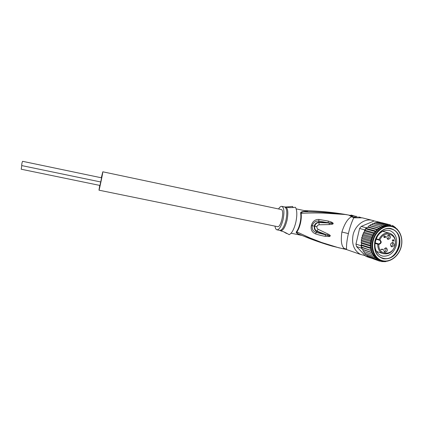 <?xml version="1.0" encoding="UTF-8"?>
<svg xmlns="http://www.w3.org/2000/svg" width="423" height="423" viewBox="0 0 423 423"><rect width="100%" height="100%" fill="white"/><g stroke="black" fill="none" stroke-linecap="round" stroke-linejoin="round"><path stroke-width="0.63" d="M100.737 181.975L21.7 165.578C21.689 164.161 21.98 162.739 22.572 161.316L101.599 177.834L99.955 185.443M21.219 169.221L21.785 165.599M22.942 161.39L101.515 177.819M281.247 209.528C284.795 210.194 281.02 227.833 277.583 226.659C281.02 227.833 284.795 210.194 281.247 209.528L281.247 209.528M99.754 185.406L98.982 190.181C99.178 190.736 103.122 171.775 102.805 171.807L101.367 177.586M281.041 209.485L102.794 171.796M277.567 226.654L98.982 190.181M374.937 243.336L377.728 244.193C377.691 248.698 379.331 251.78 382.651 253.446C388.515 254.958 392.692 252.251 395.182 245.324C396.224 239.312 394.442 235.299 389.832 233.263C385.189 232.259 381.52 234.363 378.812 239.571L379.88 239.915L379.558 240.216L375.915 239.169L379.558 240.216L379.896 239.915C381.884 241.755 381.572 243.246 378.976 244.394L378.696 243.934L374.995 242.802M393.21 239.778L393.025 240.555L393.75 240.698L392.988 239.709M392.206 240.639L393.025 240.555M392.47 240.713L393.554 240.661M382.233 249.374L380.853 249.343M385.48 247.894C386.411 249.639 385.988 250.955 384.216 251.844M388.478 234.977C389.461 236.69 389.07 238.022 387.32 238.963M391.016 246.408C392.745 245.493 393.147 244.177 392.211 242.469M384.005 237.372L383.867 237.102L384.496 237.181L384.713 236.785L385.279 237.287L385.602 236.087L385.453 237.419L384.005 237.372M384.433 237.456L383.968 237.324M384.57 237.388L384.089 237.25M385.253 237.573L384.83 237.451M385.453 237.419L385.179 237.34M385.713 236.304L385.411 236.219M384.724 237.245L385.067 237.34M384.56 237.113L384.935 237.218M384.613 237.033L384.877 237.107M383.873 237.129L384.163 237.208M383.851 236.647L384.026 236.938M383.92 236.367L384.042 236.7M384.015 236.145L384.11 236.42M383.867 237.102L384.264 236.113M384.132 235.992L384.507 235.775L384.359 236.034M384.449 236.002L384.184 235.928M392.798 240.513L393.057 239.407L393.728 240.666M392.475 240.692L392.962 240.835L392.623 241.247L392.729 240.787M394.056 240.761L393.987 241.036L392.962 240.835M393.987 241.036L393.501 240.893M382.662 249.744L380.843 249.401L382.524 249.142L382.662 249.744L382.186 249.596M382.725 249.47L382.387 249.359M386.099 247.889L386.373 247.968C388.023 250.019 387.584 251.468 385.052 252.314L384.745 252.219C383.127 250.146 383.576 248.703 386.099 247.889M389.155 234.961L389.329 235.003C391.095 237.039 390.688 238.503 388.108 239.397L387.896 239.339C386.167 237.282 386.585 235.823 389.155 234.961M392.872 242.453L393.089 242.511C394.786 244.542 394.368 245.996 391.825 246.863L391.582 246.794C389.911 244.743 390.344 243.299 392.872 242.453M378.13 243.796L377.728 244.193L378.828 244.372L378.68 243.928L374.995 242.839M396.33 245.303C393.887 252.917 389.398 256.534 382.857 256.153L380.88 255.54C375.973 252.817 374.112 248.042 375.286 241.226C377.808 233.47 382.366 229.853 388.949 230.382L389.757 230.588C395.368 233.02 397.557 237.927 396.33 245.303M399.571 246.08C396.711 255.016 391.439 259.273 383.767 258.839C376.438 256.576 373.472 250.728 374.863 241.3C376.65 233.073 384.385 226.998 390.931 228.547C398.149 231.011 401.025 236.854 399.571 246.08M381.34 261.583L385.401 261.673L386.485 261.271M387.003 261.208L387.986 261.023M397.303 229.351L396.991 228.859M396.05 228.267L393.787 226.242M394.664 227.193L395.479 227.415M392.946 226.025L393.771 226.231L391.952 225.359M390.852 225.084L388.018 224.534L387.473 224.93L385.972 224.597L385.538 225.348L383.915 224.988L383.576 226.067L381.884 225.692L381.62 227.077L371.817 224.518L372.875 223.407L373.736 223.534L374.894 222.715L379.283 222.313M361.776 237.647L370.448 240.264L371.447 241.718L361.855 238.794L361.639 237.668L362.384 236.531L362.358 235.188L363.156 234.337L363.299 232.941L364.15 232.227L373.8 235.014L373.292 233.364L375.032 233.02L365.356 230.308L365.488 228.811L364.526 230.614L365.356 230.308M370.448 257.93L365.9 256.349L356.515 246.54L355.955 244.087L359.608 228.446L361.221 226.411L374.218 220.928L379.457 222.239M380.668 222.445L374.218 220.928M356.515 246.54L361.554 248.206L362.204 249.221M355.955 244.087L360.993 245.721L361.554 248.206M359.608 228.446L364.7 229.874M366.329 227.812L365.488 228.811L366.752 228.536L366.947 227.548L366.329 227.812L361.221 226.411M381.446 222.641L390.017 224.782M363.098 251.262L362.966 249.686L372.568 252.885L371.859 254.244L373.53 254.762L372.986 256.116L374.693 256.497L374.329 257.76L376.015 258.136L375.862 259.146L377.48 259.511L377.559 260.256L380.61 261.329M362.225 249.279L362.966 249.686M360.993 245.721L361.163 244.98L361.781 245.573L361.231 246.979L362.262 247.698L361.998 248.671M361.163 244.98L361.538 243.378M361.189 242.458L369.839 245.187L371.124 246.392L361.554 243.352L361.073 242.458L361.575 241.078L361.221 240.063L361.855 238.794M364.15 232.227L364.526 230.614M366.947 227.548L368.317 226.966L369.12 225.618L370.003 225.649L370.918 224.396L371.817 224.518M367.497 227.177L376.285 229.557L378.046 229.604L368.317 226.966M383.576 226.067L373.736 223.534M373.001 223.402L381.884 225.692M375 222.72L383.915 224.988M385.538 225.348L375.719 222.847M377.025 222.345L385.972 224.597M387.473 224.93L377.744 222.477M379.034 222.281L388.018 224.534M389.313 224.814L379.584 222.376M379.389 261.07L370.003 257.633M368.787 257.205L377.559 260.256M368.824 257.221L368.058 256.444M367.09 256.1L375.862 259.146M367.153 256.132L366.461 255.053M365.562 254.725L374.329 257.76M365.641 254.768L365.097 253.425M364.245 253.134L363.933 251.574M363.198 251.325L371.859 254.244M372.335 252.774L371.838 250.844L370.966 252.182L372.335 252.774L371.754 251.151M362.315 249.306L370.966 252.182M361.231 246.979L371.621 250.691L362.262 247.698M361.3 244.832L369.945 247.614L371.352 248.666L370.326 249.956M371.838 250.844L371.352 248.666L361.781 245.573M371.352 248.666L371.124 246.392L369.945 247.614M361.348 240.047L370.009 242.723L371.156 244.066L369.839 245.187M371.124 246.392L371.156 244.066L361.575 241.078M371.156 244.066L371.447 241.718L370.009 242.723M371.447 241.718L371.991 239.402L370.448 240.264M371.991 239.402L372.779 237.155L371.151 237.858L371.991 239.402L362.384 236.531M372.779 237.155L373.8 235.014L372.108 235.548L372.779 237.155L363.156 234.337M362.463 235.288L371.151 237.858M363.399 233.031L372.108 235.548M364.563 230.9L373.292 233.364M376.285 229.557L376.459 231.207L374.693 231.355L375.032 233.02L376.459 231.207L366.752 228.536M365.488 228.811L374.693 231.355M371.061 224.386L379.912 226.702L379.775 228.24L378.035 227.997L378.046 229.604L379.775 228.24L370.003 225.649M369.216 225.649L378.035 227.997M381.62 227.077L379.912 226.702M364.314 253.16L372.986 256.116M380.726 260.52L379.045 259.875C376.787 258.791 374.947 257.084 373.53 254.762L372.568 252.885M373.8 235.014L375.032 233.02M376.459 231.207L378.046 229.604M379.775 228.24C383.201 225.94 386.707 225.136 390.281 225.829L391.391 226.104M298.966 234.4L301.662 235.373L298.966 234.4C296.502 233.269 295.666 232.386 296.465 231.741L310.064 237.959L321.781 242.522L339.431 247.989M278.561 208.957C279.725 207.064 280.814 206.197 281.834 206.355C284.087 207.619 284.505 212.002 283.098 219.511C281.348 226.236 279.307 229.673 276.97 229.821C275.965 229.573 275.304 228.341 274.987 226.131M280.893 230.858L281.327 231.095C282.765 231.265 285.388 232.46 289.2 234.686C291.891 233.3 294.101 229.171 295.83 222.302C297.258 215.307 297.12 210.3 295.428 207.275C290.532 207.809 287.561 207.709 286.519 206.979L292.616 206.44L293.044 207.667M286.773 233.189L286.482 233.475L284.055 232M356.705 216.449L351.397 215.772L351.307 216.174M360.967 217.549L358.614 216.925M356.282 216.343L351.397 215.772M329.321 224.571C331.743 224.439 333.012 224.164 333.134 223.741C333.366 223.217 332.769 222.657 331.346 222.064L328.37 221.086L318.9 219.426C315.035 219.384 312.518 221.409 311.349 225.501C310.514 229.557 311.92 232.359 315.569 233.914C319.344 235.125 322.548 235.923 325.187 236.304L329.173 236.557C330.923 236.087 330.596 235.278 328.185 234.125L318.154 229.292L316.959 231.085L318.154 229.292C317.139 228.637 316.727 227.77 316.917 226.702L316.922 226.686C317.202 225.623 317.959 224.988 319.185 224.793L318.91 222.583L331.045 223.074C333.509 223.518 334.434 223.778 329.094 223.154L329.321 224.571L319.191 224.793L318.879 222.583C316.785 222.736 315.405 223.941 314.749 226.199L314.738 226.231C314.426 228.584 315.156 230.202 316.938 231.074L316.721 231.397C314.844 230.625 314.035 228.859 314.3 226.099C314.717 223.92 316.23 222.614 318.831 222.181L318.815 221.097L328.095 222.704L318.863 222.181M328.185 234.125L327.45 235.093C330.342 235.986 330.918 236.246 329.189 235.86L316.959 231.085L316.208 232.417C313.179 231.46 311.857 229.218 312.243 225.692C313.459 222.297 315.648 220.764 318.815 221.097L318.9 219.426M322.86 243.257L302.006 235.479M306.426 211.045C308.473 211.241 307.97 211.452 304.92 211.685L304.211 211.41C301.425 211.659 300.245 212.277 300.674 213.271L301.107 213.329C301.625 212.145 302.894 211.595 304.92 211.685C319.746 211.696 336.322 213.261 347.146 214.757C333.16 212.288 319.016 210.929 304.719 210.68M306.791 211.125L304.211 211.41M352.671 216.095L352.475 216.941L351.36 216.306L352.153 216.724M355.151 217.2L352.777 217.121M355.383 216.206L355.146 217.226L356.499 217.57M328.37 221.086L328.095 222.704L331.045 223.074L331.346 222.064M316.748 231.413L325.61 234.818L316.208 232.417L315.569 233.914M329.173 236.557L329.189 235.86L325.61 234.818L325.187 236.304M356.584 217.602L362.225 217.829L353.744 217.797L351.746 216.74C348.018 218.22 344.729 223.307 341.884 232C340.652 240.893 341.472 246.398 344.354 248.502L342.535 248.634L332.161 246.107C324.346 243.912 313.84 240.222 308.23 237.996L299.209 234.294C297.586 233.686 296.809 232.877 296.883 231.862C298.384 229.8 299.569 226.94 300.452 223.281L300.478 223.148C301.303 219.41 301.509 216.137 301.107 213.329C307.706 212.928 317.509 212.869 323.553 213.097L346.321 214.577M354.294 217.729L351.746 216.74L348.584 215.037L351.608 216.365M316.917 226.702L314.738 226.231M316.922 226.686L311.349 225.501M353.649 217.76L354.379 217.75M345.274 249.184L346.331 249.496L346.574 249.142C346.284 245.552 346.886 240.37 348.388 233.596C349.81 227.532 351.598 222.265 353.744 217.797L354.347 217.745M346.574 249.142L344.354 248.502L345.094 249.147M365.208 255.629L360.597 254.456L346.331 249.496L342.535 248.634M360.597 254.456C354.003 250.628 351.487 244.145 353.052 235.008C355.167 225.073 364.853 217.993 372.7 220.452L374.149 220.954M391.428 229.06C406.08 232.713 398.292 261.779 383.613 258.39L381.493 257.729C368.105 252.536 376.967 225.189 390.841 228.917L390.598 228.854C376.729 225.126 367.873 252.457 381.255 257.649L383.851 258.469C398.54 261.858 406.329 232.777 391.672 229.123L390.598 228.854L391.672 229.123M379.896 239.915L379.88 239.915C384.243 229.192 398.117 234.337 394.929 245.282C392.681 256.264 377.982 255.608 378.828 244.372L378.849 244.378M379.611 240.227L379.769 240.275C381.197 241.908 380.874 243.135 378.802 243.949L378.696 243.934M376.073 238.768L378.812 239.571L378.966 240.074M376.496 251.442L383.529 253.758M383.286 260.864C390.773 262.255 399.063 255.492 401.184 246.44C403.41 237.403 398.958 228.082 391.487 226.522L391.412 226.506C383.962 224.862 375.328 231.614 373.181 240.925C370.918 250.22 375.714 259.553 383.217 260.854L383.286 260.864M382.937 261.15L382.963 261.15C390.524 262.551 398.884 255.941 401.2 246.889C403.611 237.858 399.455 228.325 392.068 226.273L391.254 226.078C384.184 224.534 375.962 230.318 373.155 238.953C370.278 247.566 373.424 257.158 379.991 260.203L382.889 261.139M374.709 256.724C376.713 259.066 379.156 260.499 382.038 261.017L382.831 261.128M393.342 226.717L390.26 225.633C387.426 225.078 384.586 225.496 381.736 226.881M372.52 253.203L373.282 254.688M371.235 248.962L371.621 250.691M370.976 246.678L371.161 248.481M370.982 244.325L370.955 246.175M371.246 241.956L371.013 243.817M371.769 239.614L371.336 241.448M372.536 237.329L371.912 239.111M373.546 235.151L372.737 236.848M374.773 233.121L373.795 234.702M376.19 231.265L375.058 232.703M377.781 229.62L376.518 230.889M379.51 228.214L378.141 229.298M381.43 227.04L379.902 227.949M373.514 255.074L374.498 256.465M296.465 231.741C297.956 229.684 299.14 226.834 300.018 223.191L300.044 223.058C300.864 219.331 301.076 216.068 300.674 213.271M281.327 231.095L279.809 230.398C282.178 230.255 284.24 226.823 285.99 220.108L286.027 219.939C287.386 212.52 286.931 208.195 284.668 206.963L285.557 207C287.941 208.116 288.438 212.505 287.048 220.156L287.011 220.33C285.192 227.262 283.066 230.72 280.639 230.715L280.195 230.503M285.086 207.016L286.35 206.921M356.901 217.507L357.102 216.639M348.388 233.596L341.884 232M354.31 217.734L356.24 217.618M349.266 215.217L354.199 215.873M99.955 185.448L21.203 169.221M382.662 231.323L389.213 233.099M383.545 230.921L384.1 231.714M377.977 251.923L377.03 252.293M382.984 261.16L379.045 259.875M389.757 230.588L389.086 230.413M279.809 230.398L276.97 229.821M284.668 206.963L281.834 206.355M359.587 217.168L359.206 217.078M301.588 235.357L291.093 233.232M306.812 211.13L296.163 208.862M348.584 215.037L336.237 213.039C322.538 211.31 314.019 210.871 304.613 210.659M372.06 220.288L362.225 217.829M352.793 215.471L351.048 215.037"/></g></svg>
